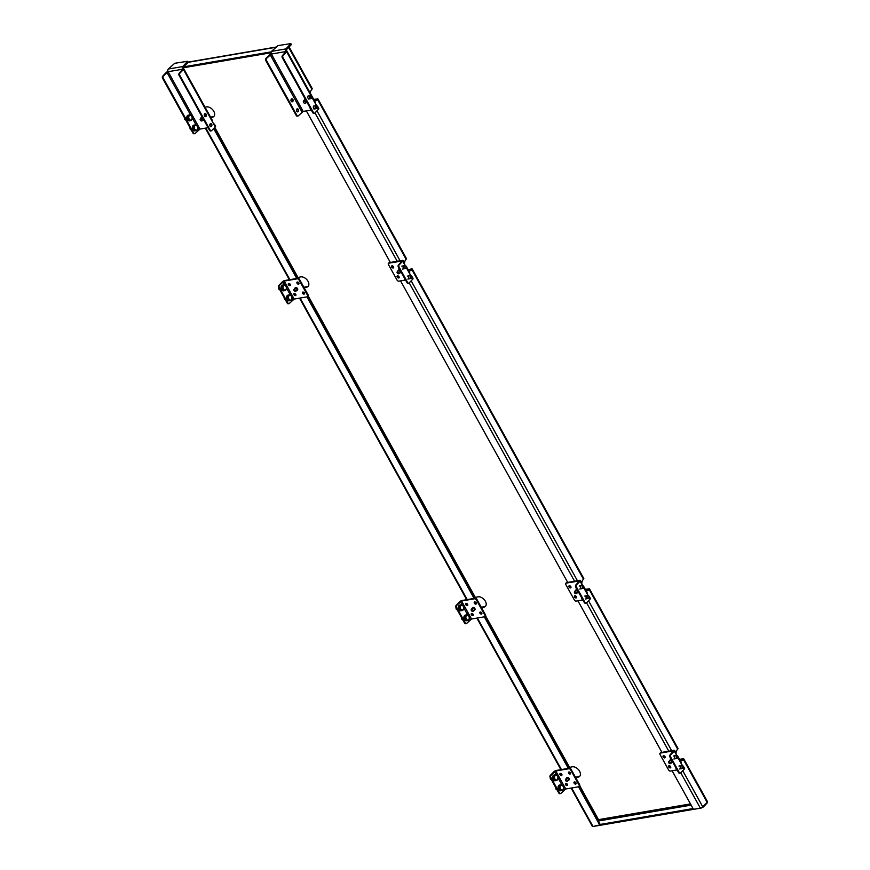 <?xml version="1.0" encoding="UTF-8"?>
<svg xmlns="http://www.w3.org/2000/svg" width="870" height="870" viewBox="0 0 870 870"><rect width="100%" height="100%" fill="white"/><g stroke="black" fill="none" stroke-linecap="round" stroke-linejoin="round"><path stroke-width="1.3" d="M303.499 102.399A1.261 0.805 -135.9 0 0 305.283 102.094A1.261 0.805 -135.9 0 0 303.499 102.399M304.543 97.853A2.904 2.012 80.3 0 0 304.815 98.984A2.904 2.012 80.3 0 0 305.022 99.441A2.904 2.012 80.3 0 0 306.012 100.496M311.645 98.234L310.677 98.647A1.501 1.033 -99.7 0 1 310.177 95.722L311.232 95.787A1.261 0.87 80.3 0 0 311.645 98.234A1.261 0.87 80.3 0 0 311.232 95.787M304.783 98.908A2.414 1.675 -99.7 0 1 304.761 98.854A2.414 1.675 -99.7 0 1 304.533 97.831M310.329 108.913A2.414 1.675 -99.7 0 1 310.296 108.848A2.414 1.675 -99.7 0 1 310.079 107.826A2.904 2.012 80.3 0 0 310.351 108.978A2.904 2.012 80.3 0 0 310.568 109.435A2.904 2.012 80.3 0 0 311.558 110.49M317.191 108.228L316.223 108.641A1.501 1.033 -99.7 0 1 315.723 105.727L316.767 105.781A1.261 0.87 80.3 0 0 317.191 108.228A1.261 0.87 80.3 0 0 316.767 105.781M304.108 100.376A1.599 1.033 44.1 0 1 304.272 100.083A1.599 1.033 44.1 0 1 305.381 99.963M305.511 102.997A1.599 1.033 -135.9 0 0 306.099 102.78A1.599 1.033 -135.9 0 0 306.099 101.475A1.599 1.033 -135.9 0 0 303.815 100.55A1.599 1.033 -135.9 0 0 303.608 101.159M291.939 101.888A1.599 1.109 80.3 0 0 291.428 98.897M292.885 99.452A1.599 1.109 -99.7 0 1 291.178 101.203A1.599 1.109 -99.7 0 1 292.885 99.452M309.176 98.919A1.599 1.109 -99.7 0 1 308.274 95.928A1.599 1.109 -99.7 0 1 308.665 95.961M297.486 111.882A1.599 1.109 80.3 0 0 296.974 108.891M298.421 109.457A1.599 1.109 -99.7 0 1 296.724 111.208A1.599 1.109 -99.7 0 1 298.421 109.457M314.712 108.913A1.599 1.109 -99.7 0 1 313.82 105.933A1.599 1.109 -99.7 0 1 314.211 105.966M297.594 115.993A1.446 1 -99.7 0 1 296.246 115.503L265.763 60.508A1.446 1 -99.7 0 1 265.872 58.518L266.557 58.399A1.446 1 80.3 0 0 266.459 60.4L296.942 115.384A1.446 1 80.3 0 0 298.377 115.786L303.184 111.425L311.036 110.077M314.113 113.165A1.446 1 -99.7 0 1 312.765 112.676L282.282 57.692A1.446 1 -99.7 0 1 282.391 55.691L283.076 55.571A1.446 1 80.3 0 0 282.967 57.572L313.45 112.556A1.446 1 80.3 0 0 314.886 112.959L318.496 109.25A1.936 0.631 -29 0 0 318.812 108.543L317.702 106.542A1.936 0.631 151 0 1 317.691 106.836M312.102 97.701L316.571 105.77M283.076 55.571L286.687 51.852L311.025 95.776M266.557 58.399L271.375 54.038L285.828 51.558A1.936 1.338 -99.7 0 1 285.969 48.894L290.841 43.598L277.954 45.621L271.516 51.373A1.936 1.338 80.3 0 0 271.375 54.038L302.075 109.424L300.868 110.077L301.977 112.078M265.872 58.518L269.483 54.799A1.936 0.631 151 0 1 271.222 53.701M270.168 54.679L300.868 110.077M290.787 44.305L291.048 44.925L286.415 49.699A0.968 0.674 80.3 0 0 286.339 51.026L282.391 55.691M315.244 103.171L316.691 105.781M286.339 51.026A1.936 0.631 151 0 1 287.002 51.156A1.936 0.631 151 0 1 286.687 51.852M315.168 103.247A1.936 0.631 -29 0 0 315.484 102.54L287.002 51.156M298.66 106.075L299.856 105.422M300.694 109.761A1.936 0.631 151 0 1 301.901 109.098M313.526 106.075A1.599 1.109 80.3 0 0 313.494 106.075L315.56 105.727M307.98 96.081A1.599 1.109 80.3 0 0 307.947 96.07L310.014 95.733M306.762 101.855A1.599 1.033 44.1 0 1 306.566 102.301A1.599 1.033 44.1 0 1 306.273 102.475M200.274 120.071A1.261 0.805 -135.9 0 0 202.068 119.766A1.261 0.805 -135.9 0 0 200.274 120.071M192.139 118.189A2.904 2.012 -99.7 0 1 192.139 118.266A2.904 2.012 -99.7 0 1 190.584 120.636L189.301 120.854A2.904 2.012 -99.7 0 1 187.267 119.592A2.904 2.012 -99.7 0 1 188.322 115.134L189.606 114.916A2.904 2.012 -99.7 0 1 191.65 116.188A2.904 2.012 -99.7 0 1 191.857 116.645A2.904 2.012 -99.7 0 1 191.889 116.71M190.584 120.636A2.904 2.012 -99.7 0 1 188.551 119.375A2.904 2.012 -99.7 0 1 189.606 114.916M191.737 116.395A2.414 1.675 80.3 0 0 189.334 115.721A2.414 1.675 80.3 0 0 189.16 119.049A2.414 1.675 80.3 0 0 190.998 120.071A2.414 1.675 80.3 0 0 192.139 118.124A2.414 1.675 80.3 0 0 191.911 116.776A2.414 1.675 80.3 0 0 191.737 116.395M185.636 119.842L185.44 119.832A1.261 0.87 -99.7 0 1 184.57 117.918M197.686 128.194A2.904 2.012 -99.7 0 1 197.675 128.26A2.904 2.012 -99.7 0 1 196.131 130.641L194.836 130.859A2.904 2.012 -99.7 0 1 192.803 129.586A2.904 2.012 -99.7 0 1 193.858 125.139L195.152 124.921A2.904 2.012 -99.7 0 1 197.185 126.183A2.904 2.012 -99.7 0 1 197.403 126.639A2.904 2.012 -99.7 0 1 197.425 126.705M196.131 130.641A2.904 2.012 -99.7 0 1 194.097 129.369A2.904 2.012 -99.7 0 1 195.152 124.921M197.272 126.389A2.414 1.675 80.3 0 0 194.88 125.715A2.414 1.675 80.3 0 0 194.695 129.043A2.414 1.675 80.3 0 0 196.544 130.065A2.414 1.675 80.3 0 0 197.686 128.118A2.414 1.675 80.3 0 0 197.457 126.77A2.414 1.675 80.3 0 0 197.272 126.389M191.183 129.847L190.987 129.837A1.261 0.87 -99.7 0 1 190.117 127.912M200.883 118.048A1.599 1.033 44.1 0 1 201.057 117.744A1.599 1.033 44.1 0 1 202.634 117.885M202.286 120.669A1.599 1.033 -135.9 0 0 202.884 120.441A1.599 1.033 -135.9 0 0 202.873 119.136A1.599 1.033 -135.9 0 0 200.589 118.222A1.599 1.033 -135.9 0 0 200.383 118.82M205.233 116.721A1.599 1.109 80.3 0 0 204.722 113.742M206.179 114.296A1.599 1.109 -99.7 0 1 204.472 116.047A1.599 1.109 -99.7 0 1 206.179 114.296M210.779 126.726A1.599 1.109 80.3 0 0 210.268 123.736M211.714 124.29A1.599 1.109 -99.7 0 1 210.018 126.041A1.599 1.109 -99.7 0 1 211.714 124.29M194.369 133.654A1.446 1 -99.7 0 1 193.031 133.175L162.549 78.18A1.446 1 -99.7 0 1 162.647 76.179L163.342 76.071A1.446 1 80.3 0 0 163.234 78.061L193.716 133.056A1.446 1 80.3 0 0 195.152 133.458L199.959 129.086L208.071 127.705M210.888 130.826A1.446 1 -99.7 0 1 209.54 130.348L179.057 75.353A1.446 1 -99.7 0 1 179.166 73.352L179.851 73.243A1.446 1 80.3 0 0 179.753 75.233L210.225 130.228A1.446 1 80.3 0 0 211.671 130.63L215.271 126.911A1.936 0.631 -29 0 0 215.586 126.215L214.477 124.214A1.936 0.631 151 0 1 214.161 124.91L215.271 126.911M179.851 73.243L183.461 69.524L214.161 124.91M163.342 76.071L168.149 71.699L182.602 69.23A1.936 1.338 -99.7 0 1 182.743 66.566L187.615 61.259L174.739 63.282L168.291 69.034A1.936 1.338 80.3 0 0 168.149 71.699L198.849 127.096L197.675 127.716M162.647 76.179L166.257 72.471A1.936 0.631 151 0 1 167.997 71.362M192.139 117.787L196.196 125.128M187.561 61.966L187.822 62.586L183.189 67.371A0.968 0.674 80.3 0 0 183.113 68.697L179.166 73.352M212.019 120.843L213.748 124.16M183.113 68.697A1.936 0.631 151 0 1 183.777 68.817A1.936 0.631 151 0 1 183.461 69.524M211.954 120.919A1.936 0.631 -29 0 0 212.269 120.212L183.777 68.817M213.824 124.084A1.936 0.631 151 0 1 214.477 124.214M195.435 123.736L196.642 123.094M197.62 127.324A1.936 0.631 151 0 1 198.675 126.77M203.547 119.527A1.599 1.033 44.1 0 1 203.341 119.962A1.599 1.033 44.1 0 1 203.047 120.147M576.114 587.772A2.904 2.012 80.3 0 0 576.375 588.903A2.904 2.012 80.3 0 0 577.582 590.415M582.182 588.424A1.501 1.033 -99.7 0 1 580.801 585.945A1.501 1.033 -99.7 0 1 581.367 585.695L582.759 585.706A1.261 0.87 80.3 0 0 583.183 588.163A1.261 0.87 80.3 0 0 582.759 585.706L581.269 583.096M576.353 588.827A2.414 1.675 -99.7 0 1 576.321 588.772A2.414 1.675 -99.7 0 1 576.103 587.75M581.889 598.832A2.414 1.675 -99.7 0 1 581.867 598.767A2.414 1.675 -99.7 0 1 581.639 597.744A2.904 2.012 80.3 0 0 581.921 598.897A2.904 2.012 80.3 0 0 583.117 600.409M587.718 598.429A1.501 1.033 -99.7 0 1 586.347 595.95A1.501 1.033 -99.7 0 1 586.902 595.7L588.305 595.7A1.261 0.87 80.3 0 0 588.718 598.168A1.261 0.87 80.3 0 0 588.305 595.7L586.804 593.09M574.483 591.894L575.331 590.676A1.501 0.968 44.1 0 1 577.473 592.753L576.277 593.634A1.261 0.805 -135.9 0 0 574.483 591.894A1.261 0.805 -135.9 0 0 576.277 593.634M578.332 591.774A1.599 1.033 44.1 0 1 578.137 592.22A1.599 1.033 44.1 0 1 577.843 592.394M577.267 592.905A1.599 1.033 -135.9 0 0 577.669 592.698A1.599 1.033 -135.9 0 0 577.658 591.393A1.599 1.033 -135.9 0 0 575.375 590.469A1.599 1.033 -135.9 0 0 575.19 590.882M574.874 595.765A1.305 0.837 -135.9 0 0 576.56 597.396M576.386 596.679A1.305 0.837 44.1 0 1 574.526 597.005A1.305 0.837 44.1 0 1 576.386 596.679M569.328 585.76A1.305 0.837 -135.9 0 0 571.014 587.391M570.85 586.684A1.305 0.837 44.1 0 1 568.991 587A1.305 0.837 44.1 0 1 570.85 586.684M585.673 603.084A1.446 1 -99.7 0 1 584.336 602.595L575.679 587A1.446 1 -99.7 0 1 575.788 584.999L579.561 580.932L566.153 583.107A1.446 0.935 -135.9 0 0 565.783 584.488L574.428 600.082A1.446 0.935 -135.9 0 0 576.125 601.105L582.606 599.995M566.12 583.117A1.446 0.935 44.1 0 1 566.664 582.574L579.746 580.344A1.936 0.631 151 0 1 580.399 580.464A1.936 0.631 151 0 1 580.083 581.171L576.484 584.879A1.446 1 80.3 0 0 576.375 586.88L575.679 587M576.375 586.88L585.021 602.475A1.446 1 80.3 0 0 586.456 602.877L590.067 599.169A1.936 0.631 -29 0 0 590.382 598.462L589.273 596.461A1.936 0.631 151 0 1 589.251 596.744M582.606 585.706L581.193 583.172A1.936 0.631 -29 0 0 581.508 582.465L580.399 580.464M588.142 595.7L586.739 593.166A1.936 0.631 -29 0 0 587.054 592.459L583.726 586.467M575.668 590.295A1.599 1.033 44.1 0 1 575.842 589.99A1.599 1.033 44.1 0 1 576.951 589.882M670.335 757.748A2.904 2.012 80.3 0 0 670.596 758.868A2.904 2.012 80.3 0 0 671.792 760.38M676.392 758.401A1.501 1.033 -99.7 0 1 675.022 755.921A1.501 1.033 -99.7 0 1 675.577 755.671L676.98 755.671A1.261 0.87 80.3 0 0 677.393 758.14A1.261 0.87 80.3 0 0 676.98 755.671M670.563 758.803A2.414 1.675 -99.7 0 1 670.542 758.738A2.414 1.675 -99.7 0 1 670.313 757.716M676.11 768.797A2.414 1.675 -99.7 0 1 676.088 768.743A2.414 1.675 -99.7 0 1 675.859 767.721A2.904 2.012 80.3 0 0 676.131 768.873A2.904 2.012 80.3 0 0 677.338 770.385M681.939 768.395A1.501 1.033 -99.7 0 1 680.557 765.915A1.501 1.033 -99.7 0 1 681.123 765.665L682.515 765.676A1.261 0.87 80.3 0 0 682.939 768.134A1.261 0.87 80.3 0 0 682.515 765.676M668.704 761.859L669.552 760.641A1.501 0.968 44.1 0 1 671.694 762.718L670.498 763.599A1.261 0.805 -135.9 0 0 668.704 761.859A1.261 0.805 -135.9 0 0 670.498 763.599M672.553 761.75A1.599 1.033 44.1 0 1 672.347 762.185A1.599 1.033 44.1 0 1 672.053 762.37M671.477 762.87A1.599 1.033 -135.9 0 0 671.89 762.664A1.599 1.033 -135.9 0 0 671.879 761.359A1.599 1.033 -135.9 0 0 669.596 760.445A1.599 1.033 -135.9 0 0 669.4 760.858M669.095 765.73A1.305 0.837 -135.9 0 0 670.77 767.362M670.607 766.655A1.305 0.837 44.1 0 1 668.747 766.97A1.305 0.837 44.1 0 1 670.607 766.655M663.549 755.736A1.305 0.837 -135.9 0 0 665.235 757.368M665.061 756.661A1.305 0.837 44.1 0 1 663.201 756.976A1.305 0.837 44.1 0 1 665.061 756.661M679.894 773.049A1.446 1 -99.7 0 1 678.546 772.571L669.9 756.965A1.446 1 -99.7 0 1 670.009 754.975L673.445 750.843L660.363 753.083A1.446 0.935 -135.9 0 0 660.004 754.453L668.649 770.059A1.446 0.935 -135.9 0 0 670.346 771.081L676.816 769.972M660.33 753.083A1.446 0.935 44.1 0 1 660.885 752.55L673.956 750.31A1.936 0.631 151 0 1 674.62 750.44A1.936 0.631 151 0 1 674.304 751.136L670.694 754.855A1.446 1 80.3 0 0 670.585 756.856L669.9 756.965M676.936 755.671L675.479 753.061M682.471 765.676L681.025 763.066M670.585 756.856L679.231 772.451A1.446 1 80.3 0 0 680.677 772.854L684.277 769.134A1.936 0.631 -29 0 0 684.592 768.438L683.483 766.437A1.936 0.631 151 0 1 683.472 766.72M676.816 755.671L675.414 753.137A1.936 0.631 -29 0 0 675.729 752.441L674.62 750.44M682.363 765.676L680.949 763.142A1.936 0.631 -29 0 0 681.275 762.435L677.947 756.432M669.889 760.271A1.599 1.033 44.1 0 1 670.063 759.967A1.599 1.033 44.1 0 1 671.161 759.847M398.764 267.829A2.904 2.012 80.3 0 0 399.025 268.95A2.904 2.012 80.3 0 0 400.233 270.461M404.833 268.482A1.501 1.033 -99.7 0 1 403.452 266.002A1.501 1.033 -99.7 0 1 404.017 265.752L405.409 265.752A1.261 0.87 80.3 0 0 405.833 268.221A1.261 0.87 80.3 0 0 405.409 265.752M399.004 268.884A2.414 1.675 -99.7 0 1 398.971 268.819A2.414 1.675 -99.7 0 1 398.754 267.797M404.311 277.824A2.904 2.012 80.3 0 0 404.572 278.955A2.904 2.012 80.3 0 0 405.768 280.466M410.368 278.476A1.501 1.033 -99.7 0 1 408.998 275.997A1.501 1.033 -99.7 0 1 409.553 275.746L410.955 275.757A1.261 0.87 80.3 0 0 411.369 278.215A1.261 0.87 80.3 0 0 410.955 275.757M404.539 278.878A2.414 1.675 -99.7 0 1 404.517 278.824A2.414 1.675 -99.7 0 1 404.289 277.802M397.133 271.94L397.981 270.722A1.501 0.968 44.1 0 1 400.124 272.799L398.928 273.68A1.261 0.805 -135.9 0 0 397.133 271.94A1.261 0.805 -135.9 0 0 398.928 273.68M400.983 271.832A1.599 1.033 44.1 0 1 400.787 272.277A1.599 1.033 44.1 0 1 400.494 272.451M399.917 272.952A1.599 1.033 -135.9 0 0 400.32 272.745A1.599 1.033 -135.9 0 0 400.309 271.44A1.599 1.033 -135.9 0 0 398.025 270.526A1.599 1.033 -135.9 0 0 397.84 270.94M397.525 275.812A1.305 0.837 -135.9 0 0 399.21 277.443M399.036 276.736A1.305 0.837 44.1 0 1 397.177 277.051A1.305 0.837 44.1 0 1 399.036 276.736M391.978 265.818A1.305 0.837 -135.9 0 0 393.664 267.449M393.501 266.742A1.305 0.837 44.1 0 1 391.641 267.057A1.305 0.837 44.1 0 1 393.501 266.742M408.324 283.131A1.446 1 -99.7 0 1 406.986 282.652L398.34 267.057A1.446 1 -99.7 0 1 398.438 265.056L402.212 260.989L388.803 263.164A1.446 0.935 -135.9 0 0 388.433 264.534L397.079 280.14A1.446 0.935 -135.9 0 0 398.775 281.162L405.257 280.053M389.314 262.631L388.803 263.164A1.446 0.935 44.1 0 1 389.314 262.631L402.397 260.391A1.936 0.631 151 0 1 403.049 260.522A1.936 0.631 151 0 1 402.734 261.217L399.134 264.937A1.446 1 80.3 0 0 399.025 266.938L398.34 267.057M405.366 265.752L403.919 263.142M410.912 275.757L409.455 273.147M399.025 266.938L407.671 282.532A1.446 1 80.3 0 0 409.107 282.935L412.717 279.216A1.936 0.631 -29 0 0 413.032 278.52L411.923 276.519A1.936 0.631 151 0 1 411.912 276.801M405.257 265.752L403.843 263.218A1.936 0.631 -29 0 0 404.158 262.522L403.049 260.522M410.792 275.757L409.389 273.224A1.936 0.631 -29 0 0 409.705 272.517L406.377 266.514M398.319 270.352A1.599 1.033 44.1 0 1 398.493 270.048A1.599 1.033 44.1 0 1 399.602 269.928M463.71 608.108A2.904 2.012 -99.7 0 1 463.699 608.184A2.904 2.012 -99.7 0 1 462.992 610.098A2.904 2.012 -99.7 0 1 462.155 610.555L460.861 610.773A2.904 2.012 -99.7 0 1 458.566 608.913A2.904 2.012 -99.7 0 1 459.045 605.52A2.904 2.012 -99.7 0 1 459.882 605.052L461.176 604.835A2.904 2.012 -99.7 0 1 463.427 606.564A2.904 2.012 -99.7 0 1 463.449 606.629M462.155 610.555A2.904 2.012 -99.7 0 1 459.849 608.685A2.904 2.012 -99.7 0 1 460.339 605.292A2.904 2.012 -99.7 0 1 461.176 604.835M463.123 609.642A2.414 1.675 80.3 0 0 463.71 608.043A2.414 1.675 80.3 0 0 463.482 606.694A2.414 1.675 80.3 0 0 460.904 605.64A2.414 1.675 80.3 0 0 460.719 608.967A2.414 1.675 80.3 0 0 463.123 609.642M457.044 609.75L457.196 609.75A1.261 0.87 -99.7 0 1 456.141 607.836M469.245 618.102A2.904 2.012 -99.7 0 1 469.245 618.178A2.904 2.012 -99.7 0 1 468.538 620.092A2.904 2.012 -99.7 0 1 467.701 620.56L466.407 620.778A2.904 2.012 -99.7 0 1 464.101 618.907A2.904 2.012 -99.7 0 1 464.591 615.514A2.904 2.012 -99.7 0 1 465.428 615.057L466.722 614.829A2.904 2.012 -99.7 0 1 468.963 616.558A2.904 2.012 -99.7 0 1 468.995 616.623M467.701 620.56A2.904 2.012 -99.7 0 1 465.396 618.69A2.904 2.012 -99.7 0 1 465.874 615.297A2.904 2.012 -99.7 0 1 466.722 614.829M468.658 619.636A2.414 1.675 80.3 0 0 469.245 618.037A2.414 1.675 80.3 0 0 469.017 616.689A2.414 1.675 80.3 0 0 466.44 615.634A2.414 1.675 80.3 0 0 466.266 618.961A2.414 1.675 80.3 0 0 468.658 619.636M462.731 619.734A1.261 0.87 -99.7 0 1 461.676 617.83M471.268 609.555L472.105 608.337A1.501 0.968 44.1 0 1 474.248 610.414L473.062 611.295A1.261 0.805 -135.9 0 0 471.268 609.555A1.261 0.805 -135.9 0 0 473.062 611.295M472.453 607.956A1.599 1.033 44.1 0 1 472.617 607.662A1.599 1.033 44.1 0 1 474.9 608.576A1.599 1.033 44.1 0 1 474.911 609.881A1.599 1.033 44.1 0 1 474.618 610.066M474.041 610.566A1.599 1.033 -135.9 0 0 474.444 610.359A1.599 1.033 -135.9 0 0 474.433 609.054A1.599 1.033 -135.9 0 0 472.16 608.141A1.599 1.033 -135.9 0 0 471.964 608.554M466.113 603.432A1.305 0.837 -135.9 0 0 467.788 605.063M465.765 604.672A1.305 0.837 44.1 0 1 467.625 604.356A1.305 0.837 44.1 0 1 465.765 604.672M471.649 613.426A1.305 0.837 -135.9 0 0 473.334 615.057M471.312 614.666A1.305 0.837 44.1 0 1 473.16 614.35A1.305 0.837 44.1 0 1 471.312 614.666M474.715 601.953A1.305 0.837 -135.9 0 0 476.39 603.595M474.367 603.193A1.305 0.837 44.1 0 1 476.227 602.877A1.305 0.837 44.1 0 1 474.367 603.193M480.251 611.958A1.305 0.837 -135.9 0 0 481.936 613.589M479.914 613.198A1.305 0.837 44.1 0 1 481.762 612.882A1.305 0.837 44.1 0 1 479.914 613.198M461.557 601.007L456.739 605.379A1.446 1 80.3 0 0 456.63 607.369L465.276 622.974A1.446 1 80.3 0 0 466.722 623.377L471.529 619.005L484.601 616.776A1.446 0.935 -135.9 0 0 484.971 615.394L476.325 599.8A1.446 0.935 -135.9 0 0 474.628 598.778L461.557 601.007L464.874 607.01L463.699 607.641M465.939 623.572A1.446 1 -99.7 0 1 464.591 623.094L455.945 607.488A1.446 1 -99.7 0 1 456.054 605.498L459.664 601.779A1.936 0.631 151 0 1 462.068 600.485L475.14 598.245A1.446 0.935 44.1 0 1 476.836 599.267L485.482 614.862A1.446 0.935 44.1 0 1 485.155 616.232M463.699 607.706L467.766 615.046M460.35 601.659L462.22 605.041M469.18 617.243A1.936 0.631 151 0 1 470.235 616.689M466.994 613.654L468.201 613.013L470.42 617.015L469.234 617.635M463.645 607.249A1.936 0.631 151 0 1 464.7 606.684M461.459 603.66L462.666 603.008M557.92 778.084A2.904 2.012 -99.7 0 1 557.92 778.15A2.904 2.012 -99.7 0 1 557.213 780.064A2.904 2.012 -99.7 0 1 556.376 780.531L555.082 780.749A2.904 2.012 -99.7 0 1 552.776 778.878A2.904 2.012 -99.7 0 1 553.266 775.485A2.904 2.012 -99.7 0 1 554.103 775.029L555.397 774.811A2.904 2.012 -99.7 0 1 557.637 776.529A2.904 2.012 -99.7 0 1 557.67 776.595M556.376 780.531A2.904 2.012 -99.7 0 1 554.07 778.661A2.904 2.012 -99.7 0 1 554.549 775.268A2.904 2.012 -99.7 0 1 555.397 774.811M557.333 779.607A2.414 1.675 80.3 0 0 557.92 778.019A2.414 1.675 80.3 0 0 557.692 776.66A2.414 1.675 80.3 0 0 555.114 775.605A2.414 1.675 80.3 0 0 554.94 778.933A2.414 1.675 80.3 0 0 557.333 779.607M551.406 779.705A1.261 0.87 -99.7 0 1 550.351 777.802M563.466 788.079A2.904 2.012 -99.7 0 1 563.466 788.155A2.904 2.012 -99.7 0 1 562.76 790.069A2.904 2.012 -99.7 0 1 561.911 790.525L560.628 790.743A2.904 2.012 -99.7 0 1 558.322 788.883A2.904 2.012 -99.7 0 1 558.801 785.49A2.904 2.012 -99.7 0 1 559.649 785.023L560.932 784.805A2.904 2.012 -99.7 0 1 563.184 786.534A2.904 2.012 -99.7 0 1 563.205 786.6M561.911 790.525A2.904 2.012 -99.7 0 1 559.617 788.655A2.904 2.012 -99.7 0 1 560.095 785.262A2.904 2.012 -99.7 0 1 560.932 784.805M562.879 789.612A2.414 1.675 80.3 0 0 563.466 788.013A2.414 1.675 80.3 0 0 563.238 786.665A2.414 1.675 80.3 0 0 560.661 785.61A2.414 1.675 80.3 0 0 560.487 788.938A2.414 1.675 80.3 0 0 562.879 789.612M556.952 789.71A1.261 0.87 -99.7 0 1 555.897 787.807M565.478 779.531L566.326 778.313A1.501 0.968 44.1 0 1 568.469 780.39L567.273 781.271A1.261 0.805 -135.9 0 0 565.478 779.531A1.261 0.805 -135.9 0 0 567.273 781.271M566.664 777.932A1.599 1.033 44.1 0 1 566.838 777.639A1.599 1.033 44.1 0 1 569.121 778.552A1.599 1.033 44.1 0 1 569.132 779.857A1.599 1.033 44.1 0 1 568.839 780.031M568.262 780.542A1.599 1.033 -135.9 0 0 568.665 780.336A1.599 1.033 -135.9 0 0 568.654 779.031A1.599 1.033 -135.9 0 0 566.37 778.117A1.599 1.033 -135.9 0 0 566.174 778.519M560.323 773.397A1.305 0.837 -135.9 0 0 562.009 775.029M559.986 774.637A1.305 0.837 44.1 0 1 561.835 774.322A1.305 0.837 44.1 0 1 559.986 774.637M565.87 783.402A1.305 0.837 -135.9 0 0 567.555 785.034M565.522 784.642A1.305 0.837 44.1 0 1 567.381 784.327A1.305 0.837 44.1 0 1 565.522 784.642M568.926 771.929A1.305 0.837 -135.9 0 0 570.611 773.561M568.588 773.169A1.305 0.837 44.1 0 1 570.437 772.854A1.305 0.837 44.1 0 1 568.588 773.169M574.472 781.923A1.305 0.837 -135.9 0 0 576.157 783.555M574.124 783.163A1.305 0.837 44.1 0 1 575.983 782.848A1.305 0.837 44.1 0 1 574.124 783.163M555.767 770.983L550.96 775.355A1.446 1 80.3 0 0 550.851 777.345L559.497 792.94A1.446 1 80.3 0 0 560.932 793.342L565.75 788.981L578.822 786.741A1.446 0.935 -135.9 0 0 579.192 785.371L570.546 769.765A1.446 0.935 -135.9 0 0 568.839 768.743L555.767 770.983L559.095 776.986L557.909 777.606M560.16 793.549A1.446 1 -99.7 0 1 558.812 793.059L550.166 777.465A1.446 1 -99.7 0 1 550.275 775.464L553.875 771.755A1.936 0.631 151 0 1 556.289 770.45L569.361 768.21A1.446 0.935 44.1 0 1 571.057 769.243L579.703 784.838A1.446 0.935 44.1 0 1 579.366 786.208M557.92 777.682L561.987 785.012M554.571 771.636L556.441 775.018M563.401 787.219A1.936 0.631 151 0 1 564.456 786.654M561.215 783.631L562.422 782.978L564.641 786.98L563.455 787.611M557.855 777.214A1.936 0.631 151 0 1 558.91 776.66M555.669 773.637L556.876 772.984M286.36 288.166A2.904 2.012 -99.7 0 1 286.35 288.231A2.904 2.012 -99.7 0 1 285.643 290.145A2.904 2.012 -99.7 0 1 284.805 290.613L283.511 290.83A2.904 2.012 -99.7 0 1 281.217 288.96A2.904 2.012 -99.7 0 1 281.695 285.567A2.904 2.012 -99.7 0 1 282.532 285.11L283.827 284.892A2.904 2.012 -99.7 0 1 286.078 286.611A2.904 2.012 -99.7 0 1 286.099 286.687M284.805 290.613A2.904 2.012 -99.7 0 1 282.5 288.742A2.904 2.012 -99.7 0 1 282.989 285.349A2.904 2.012 -99.7 0 1 283.827 284.892M285.773 289.688A2.414 1.675 80.3 0 0 286.36 288.101A2.414 1.675 80.3 0 0 286.132 286.741A2.414 1.675 80.3 0 0 283.555 285.686A2.414 1.675 80.3 0 0 283.37 289.014A2.414 1.675 80.3 0 0 285.773 289.688M279.846 289.786A1.261 0.87 -99.7 0 1 278.791 287.894M291.896 298.16A2.904 2.012 -99.7 0 1 291.896 298.236A2.904 2.012 -99.7 0 1 291.189 300.15A2.904 2.012 -99.7 0 1 290.352 300.607L289.058 300.824A2.904 2.012 -99.7 0 1 286.752 298.965A2.904 2.012 -99.7 0 1 287.241 295.572A2.904 2.012 -99.7 0 1 288.079 295.104L289.373 294.887A2.904 2.012 -99.7 0 1 291.613 296.616A2.904 2.012 -99.7 0 1 291.646 296.681M290.352 300.607A2.904 2.012 -99.7 0 1 288.046 298.736A2.904 2.012 -99.7 0 1 288.525 295.343A2.904 2.012 -99.7 0 1 289.373 294.887M291.309 299.693A2.414 1.675 80.3 0 0 291.896 298.095A2.414 1.675 80.3 0 0 291.667 296.746A2.414 1.675 80.3 0 0 289.09 295.691A2.414 1.675 80.3 0 0 288.916 299.019A2.414 1.675 80.3 0 0 291.309 299.693M285.382 299.791A1.261 0.87 -99.7 0 1 284.327 297.888M293.919 289.612L294.756 288.394A1.501 0.968 44.1 0 1 296.898 290.471L295.713 291.352A1.261 0.805 -135.9 0 0 293.919 289.612A1.261 0.805 -135.9 0 0 295.713 291.352M295.104 288.013A1.599 1.033 44.1 0 1 295.267 287.72A1.599 1.033 44.1 0 1 297.551 288.633A1.599 1.033 44.1 0 1 297.562 289.938A1.599 1.033 44.1 0 1 297.268 290.123M296.692 290.623A1.599 1.033 -135.9 0 0 297.094 290.417A1.599 1.033 -135.9 0 0 297.083 289.112A1.599 1.033 -135.9 0 0 294.81 288.198A1.599 1.033 -135.9 0 0 294.615 288.601M288.764 283.479A1.305 0.837 -135.9 0 0 290.439 285.121M288.416 284.718A1.305 0.837 44.1 0 1 290.275 284.403A1.305 0.837 44.1 0 1 288.416 284.718M294.299 293.484A1.305 0.837 -135.9 0 0 295.985 295.115M293.962 294.723A1.305 0.837 44.1 0 1 295.811 294.408A1.305 0.837 44.1 0 1 293.962 294.723M297.366 282.01A1.305 0.837 -135.9 0 0 299.041 283.642M297.018 283.25A1.305 0.837 44.1 0 1 298.878 282.935A1.305 0.837 44.1 0 1 297.018 283.25M302.901 292.005A1.305 0.837 -135.9 0 0 304.587 293.647M302.564 293.244A1.305 0.837 44.1 0 1 304.413 292.929A1.305 0.837 44.1 0 1 302.564 293.244M284.207 281.064L279.39 285.436A1.446 1 80.3 0 0 279.281 287.426L287.926 303.021A1.446 1 80.3 0 0 289.373 303.423L294.18 299.062L307.251 296.822A1.446 0.935 -135.9 0 0 307.621 295.452L298.976 279.846A1.446 0.935 -135.9 0 0 297.279 278.824L284.207 281.064L287.524 287.067L286.35 287.687M288.59 303.63A1.446 1 -99.7 0 1 287.241 303.141L278.596 287.546A1.446 1 -99.7 0 1 278.704 285.545L282.315 281.837A1.936 0.631 151 0 1 284.718 280.531L297.79 278.302A1.446 0.935 44.1 0 1 299.487 279.324L308.132 294.919A1.446 0.935 44.1 0 1 307.806 296.289M286.35 287.763L290.417 295.093M283 281.717L284.871 285.099M291.831 297.301A1.936 0.631 151 0 1 292.885 296.735M289.656 293.712L290.852 293.06L293.07 297.062L291.885 297.692M286.295 287.296A1.936 0.631 151 0 1 287.35 286.741M284.109 283.718L285.317 283.065M679.524 759.282A6.286 4.045 -135.9 0 0 680.351 759.227L683.102 758.76A1.936 0.631 151 0 1 683.766 758.879A1.936 0.631 151 0 1 683.45 759.586L683.32 759.717A6.286 4.35 -99.7 0 1 681.504 760.717A6.286 4.35 -99.7 0 1 680.296 760.684M676.033 754.051A6.286 4.35 -99.7 0 1 677.556 749.32L677.686 749.19A1.936 0.631 -29 0 0 678.002 748.483L589.555 588.914A1.936 0.631 151 0 1 589.24 589.61L589.11 589.74A6.286 4.35 -99.7 0 1 587.283 590.741A6.286 4.35 -99.7 0 1 586.075 590.708M681.156 760.75A6.286 4.35 80.3 0 0 682.635 759.836L679.84 759.76A6.286 4.045 44.1 0 1 679.796 759.771M315.375 100.866A6.286 4.35 80.3 0 0 316.854 99.941L314.059 99.865A6.286 4.045 44.1 0 1 314.005 99.876M409.585 270.831A6.286 4.35 80.3 0 0 411.075 269.917L408.269 269.841A6.286 4.045 44.1 0 1 408.226 269.852L411.543 268.841A1.936 0.631 151 0 1 412.206 268.96A1.936 0.631 151 0 1 411.891 269.667L411.76 269.798A6.286 4.35 -99.7 0 1 409.933 270.798A6.286 4.35 -99.7 0 1 408.726 270.766M586.935 590.784A6.286 4.35 80.3 0 0 588.424 589.86L585.619 589.784A6.286 4.045 44.1 0 1 585.575 589.795M672.118 770.776L693.477 809.307L700.35 808.121A1.936 0.631 -29 0 0 702.764 806.827L707.136 802.314A1.936 0.631 -29 0 0 707.451 801.618A1.936 0.631 -29 0 0 707.31 801.498M581.812 584.074A6.286 4.35 -99.7 0 1 583.346 579.344L583.476 579.213A1.936 0.631 -29 0 0 583.792 578.506L412.206 268.96M585.303 589.305A6.286 4.045 -135.9 0 0 586.141 589.251L588.892 588.783A1.936 0.631 151 0 1 589.555 588.914M575.472 777.193A1.936 0.631 151 0 1 575.755 777.127L578.506 776.66A6.286 4.045 -135.9 0 0 579.866 776.083M481.251 607.227A1.936 0.631 151 0 1 481.534 607.162L484.296 606.684A6.286 4.045 -135.9 0 0 485.645 606.118M568.686 767.59L572.232 766.796A6.286 4.045 44.1 0 1 578.844 770.113A6.286 4.045 44.1 0 1 579.627 776.366A6.286 4.045 44.1 0 1 577.995 777.193L575.679 777.584M579.801 785.893L598.516 819.649L598.092 820.638M303.902 287.274A1.936 0.631 151 0 1 304.185 287.209L306.947 286.741A6.286 4.045 -135.9 0 0 308.295 286.165M474.476 597.614L478.011 596.82A6.286 4.045 44.1 0 1 484.633 600.137A6.286 4.045 44.1 0 1 485.406 606.401A6.286 4.045 44.1 0 1 483.774 607.216L481.469 607.608M404.463 264.132A6.286 4.35 -99.7 0 1 405.996 259.401L406.127 259.271A1.936 0.631 -29 0 0 406.442 258.564L317.985 98.995A1.936 0.631 151 0 1 317.67 99.691L317.539 99.822A6.286 4.35 -99.7 0 1 315.723 100.822A6.286 4.35 -99.7 0 1 314.516 100.79M310.275 93.133A6.286 4.35 -99.7 0 1 311.775 89.425L311.906 89.295A1.936 0.631 -29 0 0 312.221 88.588L289.112 46.915M313.744 99.387A6.286 4.045 -135.9 0 0 314.57 99.332L317.322 98.865A1.936 0.631 151 0 1 317.985 98.995M297.127 277.671L300.661 276.877A6.286 4.045 44.1 0 1 307.284 280.194A6.286 4.045 44.1 0 1 308.056 286.447A6.286 4.045 44.1 0 1 306.425 287.274L304.119 287.665M210.562 117.135L212.726 116.765A6.286 4.045 -135.9 0 0 214.074 116.199M205.026 107.14L206.451 106.901A6.286 4.045 44.1 0 1 213.063 110.218A6.286 4.045 44.1 0 1 213.835 116.482A6.286 4.045 44.1 0 1 212.215 117.298L210.79 117.548M407.954 269.363A6.286 4.045 -135.9 0 0 408.791 269.308M571.101 788.068L592.339 826.38A1.936 0.631 -29 0 0 593.003 826.5L600.398 824.793L579.202 786.545L579.714 786.023M213.672 128.564L296.757 278.476M306.958 296.877L474.106 598.419M484.307 616.819L568.327 768.395M578.528 786.795L599.887 825.325M214.183 128.042L297.496 278.346M308.143 296.104L307.632 296.637L474.846 598.288M485.493 616.047L484.981 616.58L569.067 768.264M306.338 110.881L390.347 262.457M392.207 265.807L393.066 267.351M397.753 275.812L398.601 277.356M400.548 280.858L567.697 582.4M569.556 585.76L570.415 587.304M575.103 595.754L575.951 597.298M577.897 600.8L661.918 752.376M663.777 755.725L664.626 757.27M669.313 765.73L670.172 767.275M707.343 802.064A1.936 1.338 -99.7 0 1 706.875 803.304L703.275 807.023L701.35 807.784M701.47 807.991L594.558 826.239M183.7 66.838L271.212 51.863M600.213 824.445L693.053 808.556M182.972 67.838L271.048 52.765M265.763 60.508L266.459 60.4M296.246 115.503L296.942 115.384M282.282 57.692L282.967 57.572M312.765 112.676L313.45 112.556M317.637 107.706L318.496 109.25M291.048 44.925L290.602 44.12M271.516 51.373L285.969 48.894M302.075 109.424L303.184 111.425M162.549 78.18L163.234 78.061M193.031 133.175L193.716 133.056M179.057 75.353L179.753 75.233M209.54 130.348L210.225 130.228M197.675 127.792L198.762 129.739M166.942 72.351L190.66 115.123M187.822 62.586L187.387 61.792M168.291 69.034L182.743 66.566M198.849 127.096L199.959 129.086M585.021 602.475L584.336 602.595M575.788 584.999L576.484 584.879M586.739 593.166L583.661 587.62M581.193 583.172L580.083 581.171M590.067 599.169L589.207 597.625M679.231 772.451L678.546 772.571M670.009 754.975L670.694 754.855M680.949 763.142L677.882 757.596M675.414 753.137L674.304 751.136M684.277 769.134L683.428 767.59M407.671 282.532L406.986 282.652M398.438 265.056L399.134 264.937M409.389 273.224L406.312 267.677M403.843 263.218L402.734 261.217M412.717 279.216L411.858 277.671M455.945 607.488L456.63 607.369M456.054 605.498L456.739 605.379M464.591 623.094L465.276 622.974M469.245 617.711L470.322 619.657M464.874 607.01L468.201 613.013M470.42 617.015L471.529 619.005M550.166 777.465L550.851 777.345M550.275 775.464L550.96 775.355M558.812 793.059L559.497 792.94M563.466 787.676L564.543 789.634M559.095 776.986L562.422 782.978M564.641 786.98L565.75 788.981M278.596 287.546L279.281 287.426M278.704 285.545L279.39 285.436M287.241 303.141L287.926 303.021M291.896 297.757L292.972 299.715M287.524 287.067L290.852 293.06M293.07 297.062L294.18 299.062M682.635 759.836L683.32 759.717M683.45 759.586L707.136 802.314M588.424 589.86L589.11 589.74M589.24 589.61L677.686 749.19M569.48 767.264L485.59 615.927M475.259 597.288L308.241 295.974M411.075 269.917L411.76 269.798M411.891 269.667L583.476 579.213M316.854 99.941L317.539 99.822M317.67 99.691L406.127 259.271M297.91 277.345L214.803 127.401M205.864 128.086L289.884 279.651M300.085 298.051L467.233 599.593M477.423 618.004L561.444 769.569M571.644 787.97L593.003 826.5M314.973 112.882L397.231 261.283M409.194 282.848L574.581 581.225M586.543 602.801L668.802 751.201M680.753 772.767L700.35 808.121M316.963 110.827L400.091 260.793M411.173 280.803L577.43 580.736M588.522 600.746L671.651 750.712M682.743 770.722L702.764 806.827M288.666 47.371L311.906 89.295M598.516 819.649L690.486 803.913M598.299 821.008L691.15 805.12M188.029 62.335L275.388 47.382M305.207 103.204L306.131 102.584M303.423 101.464L304 100.518M308.426 99.049L310.525 98.691M313.972 109.044L316.06 108.685M297.953 116.025L297.268 116.134M314.472 113.198L313.776 113.307M291.287 44.392L290.841 43.598M201.981 120.865L202.917 120.256M200.198 119.136L200.785 118.189M194.728 133.686L194.043 133.806M211.247 130.859L210.562 130.978M188.061 62.064L187.615 61.259M579.17 586.065L581.236 585.706M583.183 588.163L581.867 588.631M579.681 589.023L581.747 588.664M584.716 596.059L586.782 595.711M588.718 598.168L587.402 598.636M585.216 599.017L587.283 598.669M585.347 603.225L586.032 603.117M673.391 756.03L675.457 755.682M677.393 758.14L676.077 758.607M673.891 758.988L675.957 758.64M678.937 766.035L680.992 765.676M682.939 768.134L681.623 768.601M679.437 768.993L681.504 768.634M679.568 773.202L680.253 773.082M401.82 266.122L403.887 265.763M405.833 268.221L404.517 268.689M402.331 269.069L404.398 268.721M407.367 276.116L409.433 275.757M411.369 278.215L410.053 278.683M407.867 279.074L409.933 278.715M407.997 283.283L408.683 283.163M466.298 623.605L465.613 623.725M560.519 793.581L559.823 793.69M288.949 303.663L288.264 303.771M683.766 758.879L707.451 801.618M205.32 128.173L289.34 279.748M299.541 298.149L466.69 599.691M476.89 618.091L560.9 769.667M188.083 62.107L275.638 47.121"/></g></svg>
